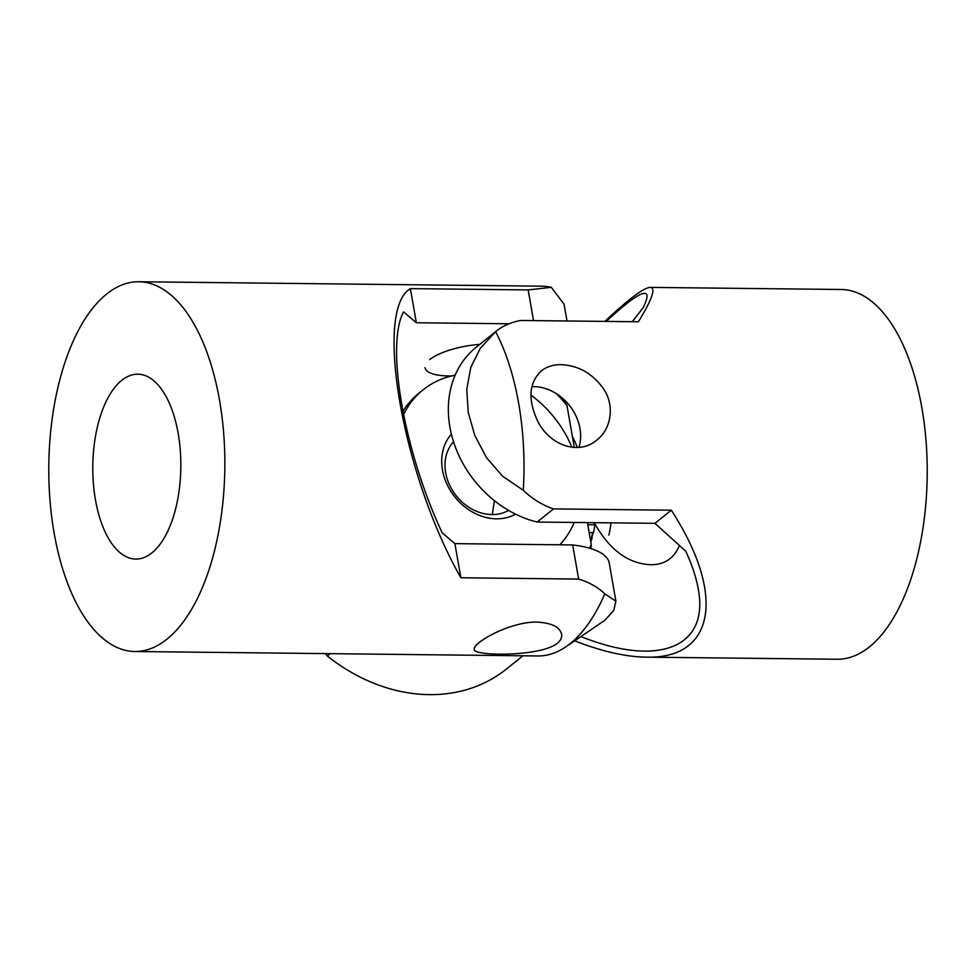 <?xml version="1.0" encoding="UTF-8"?>
<svg xmlns="http://www.w3.org/2000/svg" width="976" height="976" viewBox="0 0 976 976"><rect width="100%" height="100%" fill="white"/><g stroke="black" fill="none" stroke-linecap="round" stroke-linejoin="round"><path stroke-width="1.46" d="M591.334 537.874A43.639 20.777 -89.4 0 0 592.249 534.616A43.639 20.777 -89.4 0 0 592.737 532.628M593.127 532.628A44.371 21.13 90.6 0 1 592.566 534.958A44.371 21.13 90.6 0 1 591.749 537.874M590.077 537.849L592.151 537.874A45.116 21.472 90.6 0 1 590.785 541.961M587.967 524.746L594.823 524.82A45.116 21.472 90.6 0 1 593.506 532.64L589.15 532.591M608.817 535.141A44.371 21.13 -89.4 0 0 610.964 522.843M594.701 522.672A44.371 21.13 90.6 0 1 594.469 524.82M594.103 524.82A43.639 20.777 -89.4 0 0 594.347 522.66M515.548 514.132A51.765 42.407 -128.7 0 1 442.482 469.993A51.765 42.407 -128.7 0 1 451.388 434.125M453.523 441.738A44.371 36.344 51.3 0 0 445.666 472.726A44.371 36.344 51.3 0 0 508.594 510.399M494.429 500.7L492.27 514.572M455.109 375.248A103.541 84.814 51.3 0 0 423.218 389.729L418.924 393.182A103.541 84.814 51.3 0 0 402.856 411.469M571.924 447.264A103.541 84.814 51.3 0 0 530.968 395.109M423.218 389.729A103.541 84.814 51.3 0 0 403.503 414.739M590.919 548.597L591.249 544.584A131.638 107.836 -128.7 0 1 589.455 548.158M556.393 393.694A131.638 107.836 -128.7 0 1 566.958 405.418L562.945 398.623M325.52 653.603L327.338 656.018A166.408 136.311 51.3 0 0 506.3 669.133L522.941 655.787M327.338 656.018L330.291 653.664M591.249 544.584L587.406 522.587M574.303 447.459L566.958 405.418M559.809 544.791A103.541 84.814 51.3 0 0 574.205 522.441M587.918 525.515A103.541 49.288 -89.4 0 0 588.077 522.599M577.365 447.472A103.541 49.288 -89.4 0 0 572.387 436.54M679.418 545.486C674.16 558.272 664.668 564.701 650.968 564.75C628.385 563.799 609.61 550.025 594.628 523.429M531.871 386.642A44.371 36.344 -128.7 0 1 533.713 386.618A44.371 36.344 -128.7 0 1 579.964 428.464A44.371 36.344 -128.7 0 1 578.951 447.362M604.827 321.397C628.678 298.998 643.818 287.664 650.26 287.383C656.14 287.798 652.188 299.254 638.414 321.763L520.635 320.47C510.899 322.348 502.847 325.862 496.479 330.998L476.166 347.261A103.541 84.814 51.3 0 0 454.511 444.702A103.541 84.814 51.3 0 0 537.154 522.038L654.945 523.331L685.774 551.233C692.057 564.848 696.217 577.45 698.255 589.028C709.369 647.271 658.8 667.779 581.001 636.596M606.279 321.409C631.716 297.875 645.282 289.14 646.966 295.203C647.356 297.485 646.112 301.608 643.245 307.562L632.289 321.702M523.295 490.281C532.262 498.931 542.339 505.141 553.526 508.911L671.305 510.204L654.945 523.331M553.526 508.911L537.154 522.038M468.224 412.336L474.775 435.418L486.573 457.732L502.579 476.19L523.295 490.294A184.891 88.023 -89.4 0 0 495.613 331.694L480.265 348.322L470.798 367.366L466.748 389.448L468.224 412.336M496.479 330.998L495.625 331.706M561.078 364.67C578.439 365.439 592.627 373.527 603.644 388.948C615.063 405.87 611.098 429.233 596.824 440.078C578.085 456.158 548.305 444.495 537.105 419.912C527.748 398.855 529.151 382.519 541.314 370.868C546.743 366.659 553.331 364.585 561.078 364.67M671.305 510.204C726.046 594.482 714.993 659.129 646.185 657.153C625.616 656.836 601.777 651.407 574.681 640.866M646.185 657.153L837.14 659.251A184.891 88.023 -89.4 0 0 927.2 475.349A184.891 88.023 -89.4 0 0 841.227 289.494L650.26 287.383M121.756 380.335A92.452 44.005 90.6 0 1 137.836 374.186A92.452 44.005 90.6 0 1 180.255 449.985A92.452 44.005 90.6 0 1 151.878 552.904A92.452 44.005 90.6 0 1 135.798 559.065A92.452 44.005 90.6 0 1 93.379 483.254A92.452 44.005 90.6 0 1 121.756 380.335M615.893 601.179L604.791 593.847A184.891 88.023 90.6 0 1 570.143 643.635A184.891 88.023 90.6 0 1 565.604 646.99L604.998 620.163L613.806 610.366L615.893 601.179L609.268 563.14A103.541 33.123 170.1 0 0 572.68 544.937L454.889 543.632L442.116 532.737C403.966 451.193 385.496 345.406 403.564 311.844L416.349 322.751L509.057 323.776M425.011 367.684A44.371 14.201 170.1 0 0 451.668 375.967M479.716 344.406A44.371 14.201 170.1 0 0 429.708 359.619M454.889 543.632L460.855 577.768C402.515 475.324 373.649 309.929 410.384 288.615L416.349 322.751M138.86 281.747A184.891 88.023 90.6 0 1 223.687 433.356A184.891 88.023 90.6 0 1 166.933 639.182A184.891 88.023 90.6 0 1 134.773 651.504A184.891 88.023 90.6 0 1 48.8 465.65A184.891 88.023 90.6 0 1 138.86 281.747L542.07 286.188A184.891 88.023 90.6 0 1 551.294 287.31L564.067 304.219L567.007 320.982M410.384 288.615L528.175 289.921L551.281 287.322M528.175 289.921L533.53 320.604M572.68 544.937L578.634 579.073L460.855 577.768M604.778 593.847C597.959 587.223 589.248 582.294 578.634 579.073M537.093 622.102C551.684 622.944 559.846 626.97 561.603 634.18C562.103 637.572 560.614 640.671 557.137 643.501C539.423 657.116 472.64 656.055 474.19 649.43C473.97 647.674 475.605 645.404 479.094 642.635C489.281 634.254 516.414 621.553 537.093 622.102M565.604 646.99A184.891 88.023 90.6 0 1 537.983 655.957L134.773 651.504"/></g></svg>
